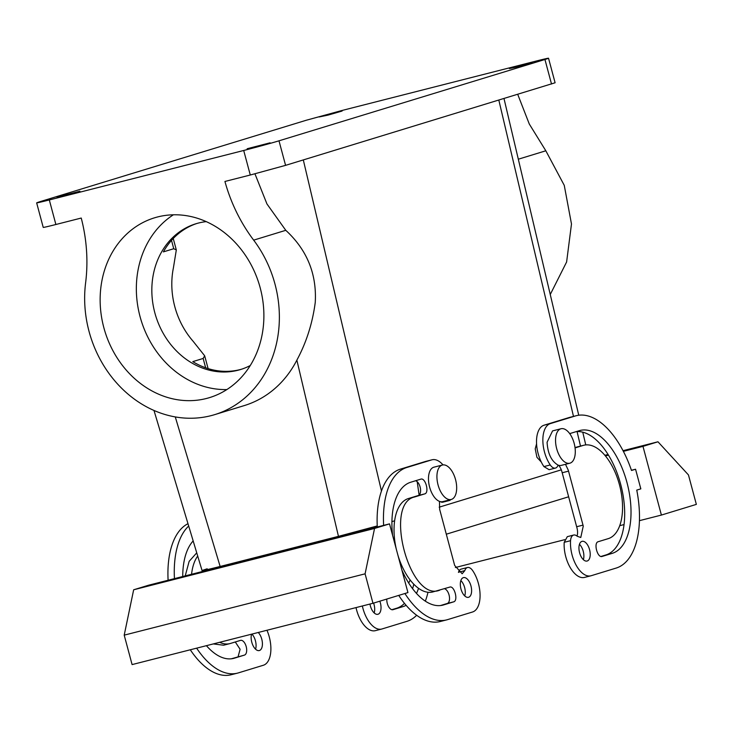 <?xml version="1.0" encoding="UTF-8"?>
<svg xmlns="http://www.w3.org/2000/svg" width="733" height="733" viewBox="0 0 733 733"><rect width="100%" height="100%" fill="white"/><g stroke="black" fill="none" stroke-linecap="round" stroke-linejoin="round"><path stroke-width="1.1" d="M226.836 389.571A94.007 80.648 73 0 1 137.951 270.587A94.007 80.648 73 0 1 173.391 214.796M250.255 365.529A76.223 65.393 73 0 1 240.506 369.542A76.223 65.393 73 0 1 174.775 349.192A76.223 65.393 73 0 1 153.133 275.516A76.223 65.393 73 0 1 195.931 223.757A76.223 65.393 73 0 1 206.257 221.632M262.286 333.781A94.007 80.648 73 0 1 209.501 397.625A94.007 80.648 73 0 1 128.431 372.529A94.007 80.648 73 0 1 101.74 281.664A94.007 80.648 73 0 1 154.516 217.82A94.007 80.648 73 0 1 235.586 242.916A94.007 80.648 73 0 1 262.286 333.781M241.569 369.203A76.223 65.393 73 0 1 192.788 361.626L203.151 358.455L204.672 355.789L193.1 341.248A76.223 65.393 73 0 1 173.107 269.405A76.223 65.393 73 0 1 173.419 267.802L176.314 249.944L173.739 248.725L163.377 251.886A76.223 65.393 73 0 1 196.994 223.437M214.705 414.631A111.801 95.904 73 0 0 253.664 240.14A152.455 130.786 73 0 1 224.93 181.463L250.283 175.013L243.704 150.476L49.313 199.962L55.882 224.5L81.235 218.049A152.455 130.786 73 0 1 85.605 282.92A111.801 95.904 73 0 0 110.353 375.305A111.801 95.904 73 0 0 214.705 414.631L244.3 405.578A111.801 95.904 73 0 0 296.865 360.141L338.463 536.354L377.238 525.946A38.116 0.797 165 0 1 338.49 536.345L220.157 566.472A38.116 0.797 165 0 1 202.07 570.604A38.116 0.797 165 0 1 202.07 570.595L202.317 571.529M253.664 240.14L285.778 230.318C307.017 249.898 316.848 273.922 315.254 302.399C312.496 323.28 306.367 342.522 296.865 360.141M285.778 230.318L266.949 203.948L254.947 173.813M250.283 175.013L285.577 165.356L555.101 82.774L548.531 58.237A26.681 0.559 -15 0 0 535.869 61.132L341.468 110.619L306.174 120.276L40.233 201.602C33.59 203.701 36.613 203.151 49.313 199.962M243.704 150.476A26.681 0.559 -15 0 0 278.998 140.818L544.94 59.492A26.681 0.559 -15 0 0 548.531 58.237M55.882 224.5A26.681 0.559 165 0 1 43.229 227.395L36.65 202.858L40.233 201.602M256.119 146.857L270.074 142.816L247.168 148.735L256.119 146.857M518.313 66.676L532.268 62.635L509.362 68.554L518.313 66.676M65.952 195.271L79.906 191.221L57 197.15L65.952 195.271M328.146 115.081L342.1 111.04L319.194 116.959L328.146 115.081M391.926 521.63L394.647 520.797L391.926 521.63M439.195 507.172L561.304 469.835L439.195 507.172M207.192 568.808C197.699 571.804 202.024 571.025 220.175 566.462L338.463 536.354M518.313 159.208L545.828 150.787L564.254 185.348L571.483 224.005L566.618 261.965L550.254 294.501M545.828 150.787L529.281 124.005L517.727 94.365M541.339 462.12L536.923 457.282L535.218 448.862L536.574 443.832M417.196 481.7L419.12 495.077M569.807 463.219A17.784 9.135 -104.3 0 1 555.541 440.093A17.784 9.135 -104.3 0 1 561.029 428.741A17.784 9.135 -104.3 0 1 575.295 451.867A17.784 9.135 -104.3 0 1 569.807 463.219L561.35 465.363A17.784 9.135 -104.3 0 1 558.06 465.098A10.161 5.223 -104.3 0 1 555.449 468.085L549.109 469.697L543.913 466.582A25.408 13.047 75.7 0 1 536.51 441.568A25.408 13.047 75.7 0 1 544.051 425.204L550.391 423.592A25.408 13.047 75.7 0 0 542.851 439.947A25.408 13.047 75.7 0 0 550.254 464.969L543.913 466.582M590.844 575.808L584.503 577.421A25.408 13.047 75.7 0 1 570.173 567.479A25.408 13.047 75.7 0 1 564.208 542.31L570.549 540.697A25.408 13.047 75.7 0 0 576.514 565.858A25.408 13.047 75.7 0 0 590.844 575.808A25.408 13.047 75.7 0 0 591.155 575.726L616.123 568.084A78.77 40.443 75.7 0 0 636.757 490.102L640.825 488.856L635.566 469.23L631.498 470.467A78.77 40.443 75.7 0 0 576.312 415.693L569.972 417.306A78.77 40.443 75.7 0 0 569.019 417.572L544.051 425.204M564.208 542.31L567.315 536.657L573.655 535.044A10.161 5.223 -104.3 0 1 577.21 536.263L580.774 537.481L583.257 526.102L582.973 525.13L576.633 526.743A10.161 5.223 75.7 0 1 576.926 527.714A10.161 5.223 75.7 0 1 577.045 536.116M562.193 472.758L576.66 526.734L582.973 525.13M583.001 525.121L568.533 471.145L562.165 472.767A10.161 5.223 75.7 0 0 561.927 471.777A10.161 5.223 75.7 0 0 558.61 465.281M576.129 431.655A63.524 32.609 75.7 0 1 621.392 487.133A63.524 32.609 75.7 0 1 605.843 554.982L601.051 556.448M575.02 447.597L576.908 447.02A48.277 24.785 75.7 0 1 577.494 446.855L583.835 445.243A48.277 24.785 75.7 0 0 583.248 445.398L576.908 447.02M583.358 559.673A10.161 5.223 75.7 0 0 583.23 551.271A10.161 5.223 75.7 0 0 579.455 544.317M451.189 499.485A17.784 9.135 75.7 0 0 456.659 488.911A17.784 9.135 75.7 0 0 452.27 471.676A17.784 9.135 75.7 0 0 442.42 465.015A17.784 9.135 75.7 0 0 436.941 475.589A17.784 9.135 75.7 0 0 441.339 492.833A17.784 9.135 75.7 0 0 451.189 499.485L442.741 501.638A17.784 9.135 -104.3 0 1 439.452 501.372L439.672 509.49A10.161 5.223 -104.3 0 0 439.956 510.461L454.662 565.436L462.156 573.756L464.823 570.631L458.482 572.244A10.161 5.223 -104.3 0 1 458.437 572.381M458.482 572.244A10.161 5.223 -104.3 0 1 461.149 569.12L467.48 567.507A10.161 5.223 -104.3 0 1 472.675 570.622A25.408 13.047 -104.3 0 1 480.078 595.645A25.408 13.047 -104.3 0 1 472.538 612L447.57 619.632A78.77 40.443 -104.3 0 1 446.617 619.898A78.77 40.443 -104.3 0 1 404.9 593.51M446.617 619.898L440.276 621.511A78.77 40.443 -104.3 0 1 398.743 595.398M377.293 526.99A78.77 40.443 -104.3 0 1 400.465 469.12L425.442 461.478A25.408 13.047 -104.3 0 1 425.745 461.396A25.408 13.047 -104.3 0 1 426.056 461.323M450.795 499.594A10.161 5.223 -104.3 0 1 449.274 500.547L442.943 502.16A10.161 5.223 -104.3 0 1 440.313 501.638M444.473 588.727A7.623 3.912 -104.3 0 1 449.292 596.03A7.623 3.912 -104.3 0 1 447.277 603.47L440.46 605.559M449.76 587.106L432.754 591.962A48.277 24.785 -104.3 0 1 397.964 555.367M396.379 549.466L396.379 549.466A48.277 24.785 -104.3 0 1 408.354 498.559L418.341 495.508A7.623 3.912 -104.3 0 0 420.357 488.059A7.623 3.912 -104.3 0 0 415.538 480.756M460.846 580.591A10.161 5.223 -104.3 0 1 464.621 587.545A10.161 5.223 -104.3 0 1 464.749 595.938M362.349 605.98A25.408 13.047 75.7 0 0 381.664 629.061A25.408 13.047 75.7 0 0 381.966 628.978L406.934 621.337A78.77 40.443 75.7 0 0 416.665 615.28M425.323 601.142A78.77 40.443 75.7 0 0 427.99 592.273M386.832 599.035A7.623 3.912 75.7 0 0 388.582 606.658A7.623 3.912 75.7 0 0 392.915 609.7A7.623 3.912 75.7 0 0 393.007 609.673L402.994 606.612A63.524 32.609 75.7 0 0 406.1 605.321M408.712 583.047A48.277 24.785 75.7 0 0 410.132 579.977M416.491 593.428A63.524 32.609 75.7 0 0 418.534 588.324M369.982 604.038A10.161 5.223 75.7 0 0 370.394 605.962A10.161 5.223 75.7 0 0 377.898 614.291A10.161 5.223 75.7 0 0 380.381 602.911A10.161 5.223 75.7 0 0 379.831 601.179M174.445 578.63A78.77 40.443 -104.3 0 1 188.693 526.037M266.959 630.261A25.408 13.047 -104.3 0 1 263.358 665.252L238.381 672.885A78.77 40.443 -104.3 0 1 237.428 673.151A78.77 40.443 -104.3 0 1 196.636 648.164M206.413 645.672A63.524 32.609 -104.3 0 0 233.671 658.381A63.524 32.609 -104.3 0 0 234.441 658.161L244.428 655.11L231.271 658.802M182.728 576.523A63.524 32.609 -104.3 0 1 193.164 540.936M244.428 655.11A7.623 3.912 -104.3 0 0 246.224 646.689A7.623 3.912 -104.3 0 0 240.571 640.358A7.623 3.912 -104.3 0 0 240.479 640.385L230.492 643.437A48.277 24.785 -104.3 0 1 229.915 643.601A48.277 24.785 -104.3 0 1 219.643 642.31M191.57 574.269A48.277 24.785 -104.3 0 1 197.708 556.063M258.245 632.478A10.161 5.223 -104.3 0 1 261.773 639.185A10.161 5.223 -104.3 0 1 259.29 650.556A10.161 5.223 -104.3 0 1 251.786 642.236A10.161 5.223 -104.3 0 1 251.547 634.182M555.449 468.085A10.161 5.223 -104.3 0 1 550.254 464.969M576.312 415.693A78.77 40.443 75.7 0 0 575.359 415.959L550.391 423.592M635.566 469.23L631.425 470.274M661.395 515.07L642.978 446.37L657.968 441.788L688.461 474.938L696.35 504.386L661.395 515.07L639.433 520.668M605.421 455.926L608.491 455.147M623.38 451.354L642.978 446.37M455.349 567.525L564.676 539.69M619.715 525.68L624.04 524.581M570.549 540.697A10.161 5.223 -104.3 0 1 573.655 535.044M568.506 471.145A10.161 5.223 75.7 0 0 568.267 470.155L565.491 464.31M605.843 554.982L612.183 553.369L602.187 556.42C597.477 558.354 593.29 542.722 598.247 541.696L608.234 538.645A48.277 24.785 75.7 0 0 619.614 485.338A48.277 24.785 75.7 0 0 583.835 445.243M612.183 553.369A63.524 32.609 75.7 0 0 627.155 483.23A63.524 32.609 75.7 0 0 580.069 430.463A63.524 32.609 75.7 0 0 579.308 430.683L569.706 433.615M575.057 447.909L583.248 445.398M579.583 552.719A10.161 5.223 75.7 0 0 587.087 561.038A10.161 5.223 75.7 0 0 589.57 549.658A10.161 5.223 75.7 0 0 582.075 541.339A10.161 5.223 75.7 0 0 579.583 552.719M464.823 570.631A10.161 5.223 -104.3 0 1 467.48 567.507M389.525 523.875L148.643 585.2L133.663 589.781L124.207 635.144L132.096 664.593L372.978 603.277L407.933 592.585L389.525 523.875L374.545 528.456L133.663 589.781M383.625 525.378A78.77 40.443 -104.3 0 1 406.806 467.498L431.774 459.866A25.408 13.047 -104.3 0 1 432.085 459.783A25.408 13.047 -104.3 0 1 443.025 464.905M449.274 500.547A10.161 5.223 -104.3 0 1 447.487 500.428M449.668 587.133C454.378 585.209 458.565 600.831 453.617 601.857L447.277 603.47M439.681 590.193C409.848 602.434 383.322 503.424 414.695 496.947L408.354 498.559M392.595 535.337A63.524 32.609 -104.3 0 1 410.755 482.222L420.742 479.171C425.452 477.238 429.639 492.869 424.682 493.895L414.695 496.947M453.617 601.857L443.621 604.908A63.524 32.609 -104.3 0 1 442.86 605.128A63.524 32.609 -104.3 0 1 401.913 570.109M460.975 588.984A10.161 5.223 -104.3 0 1 463.458 577.613A10.161 5.223 -104.3 0 1 470.962 585.933A10.161 5.223 -104.3 0 1 468.469 597.313A10.161 5.223 -104.3 0 1 460.975 588.984M356.018 607.593A25.408 13.047 75.7 0 0 375.323 630.673L381.664 629.061M391.862 609.691L396.654 608.234A63.524 32.609 75.7 0 0 404.479 603.369M412.587 588.7A63.524 32.609 75.7 0 0 413.769 584.183M374.178 612.916A10.161 5.223 75.7 0 0 374.05 604.523A10.161 5.223 75.7 0 0 373.601 603.085M168.104 580.243A78.77 40.443 -104.3 0 1 187.987 523.692M237.428 673.151L231.097 674.763A78.77 40.443 -104.3 0 1 190.296 649.777M229.915 643.601L223.574 645.214L213.303 643.922M185.229 575.881L189.151 561.341L196.737 552.838M235.284 641.98L240.103 649.273L238.088 656.722M251.914 634.091A10.161 5.223 -104.3 0 1 255.432 640.798A10.161 5.223 -104.3 0 1 255.56 649.191M558.06 465.098C551.427 461.24 547.771 453.617 547.084 442.237L552.572 430.894L561.029 428.741M604.89 455.294L608.088 454.487M623.032 450.685L657.968 441.788M439.452 501.372A17.784 9.135 -104.3 0 1 432.891 494.986A17.784 9.135 -104.3 0 1 428.493 477.742A17.784 9.135 -104.3 0 1 433.963 467.168L442.42 465.015M374.545 528.456L365.089 573.829L372.978 603.277M365.089 573.829L124.207 635.144M446.296 534.201L568.634 496.791M173.739 248.725L171.513 240.378M205.652 367.792L203.151 358.455M285.577 165.356L278.998 140.818M175.269 416.921L220.294 566.957M303.306 159.931L381.462 491.009M551.518 84.029L544.94 59.492M580.499 446.085L577.073 431.581M573.49 416.408L498.834 100.146M575.359 415.959L569.019 417.572M406.806 467.498L400.465 469.12M431.774 459.866L425.442 461.478M424.682 493.895L418.341 495.508M443.621 604.908L442.081 605.302M396.654 608.234L402.994 606.612M234.441 658.161L232.892 658.555M338.49 536.345L338.619 536.84M176.314 249.944L173.245 238.5M208.108 368.607L204.672 355.789M153.976 410.453L202.079 570.604M504.002 98.561L578.749 415.226M582.753 432.168L585.759 444.904M432.085 459.783L425.745 461.396"/></g></svg>
